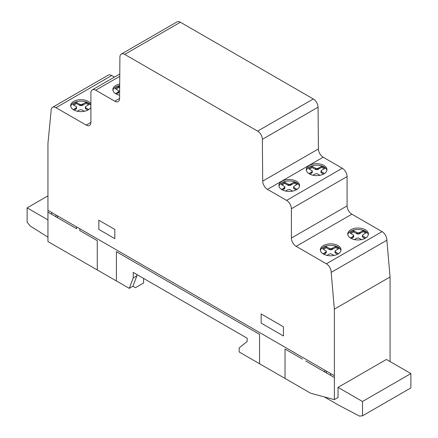 <?xml version="1.0" encoding="UTF-8"?>
<svg xmlns="http://www.w3.org/2000/svg" width="438" height="438" viewBox="0 0 438 438"><rect width="100%" height="100%" fill="white"/><g stroke="black" fill="none" stroke-linecap="round" stroke-linejoin="round"><path stroke-width="0.66" d="M90.896 105.481A10.326 5.962 0 0 0 82.382 101.216A10.326 5.962 0 0 0 72.182 103.987A10.326 5.962 0 0 0 70.721 106.385M90.896 107.288A10.326 5.962 180 0 1 89.757 108.783A10.326 5.962 180 0 1 75.544 110.726A10.326 5.962 180 0 1 70.644 105.651A10.326 5.962 180 0 1 72.182 102.519A10.326 5.962 180 0 1 82.382 99.744A10.326 5.962 180 0 1 90.896 104.014M299.483 186.21A10.326 5.962 0 0 0 298.026 183.812A10.326 5.962 0 0 0 283.813 181.874A10.326 5.962 0 0 0 278.99 186.21M283.813 180.401A10.326 5.962 180 0 1 298.026 182.345A10.326 5.962 180 0 1 299.565 185.477A10.326 5.962 180 0 1 294.659 190.546A10.326 5.962 180 0 1 284.207 190.683A10.326 5.962 180 0 1 278.907 185.477A10.326 5.962 180 0 1 283.813 180.401M326.885 170.393A10.326 5.962 0 0 0 325.423 167.995A10.326 5.962 0 0 0 311.21 166.051A10.326 5.962 0 0 0 306.386 170.393M307.848 172.791A10.326 5.962 180 0 1 306.31 169.654A10.326 5.962 180 0 1 311.21 164.584A10.326 5.962 180 0 1 325.423 166.522A10.326 5.962 180 0 1 326.962 169.654A10.326 5.962 180 0 1 319.455 175.392A10.326 5.962 180 0 1 307.848 172.791M340.917 250.547A10.326 5.962 0 0 0 336.094 246.211A10.326 5.962 0 0 0 321.881 248.149A10.326 5.962 0 0 0 320.419 250.547M321.881 246.682A10.326 5.962 180 0 1 336.094 244.738A10.326 5.962 180 0 1 340.994 249.813A10.326 5.962 180 0 1 339.455 252.945A10.326 5.962 180 0 1 327.848 255.551A10.326 5.962 180 0 1 320.342 249.813A10.326 5.962 180 0 1 321.881 246.682M368.314 234.73A10.326 5.962 0 0 0 365.369 231.248A10.326 5.962 0 0 0 354.709 229.824A10.326 5.962 0 0 0 347.816 234.73M365.369 229.78A10.326 5.962 180 0 1 368.391 233.996A10.326 5.962 180 0 1 365.369 238.212A10.326 5.962 180 0 1 350.761 238.212A10.326 5.962 180 0 1 347.739 233.996A10.326 5.962 180 0 1 354.112 228.488A10.326 5.962 180 0 1 365.369 229.78M365.9 237.883L362.883 236.142L362.467 235.075L366.529 232.534L363.14 230.58L359.549 232.633L357.764 232.956L353.597 230.782L349.957 232.885L353.723 235.294L353.165 236.323L350.356 237.96M354.364 239.559L356.581 238.294L358.366 237.976L361.585 239.602M362.883 236.142L362.883 237.243L362.412 236.739L362.412 235.639M364.953 238.436L362.883 237.243M363.14 230.58L363.14 231.68L358.738 234.029L356.899 233.788L353.597 231.883L350.909 233.438M365.577 233.087L363.14 231.68M359.965 232.414L359.965 233.514M359.549 232.633L359.549 233.739M358.738 232.923L358.738 234.029M357.764 232.956L357.764 234.056M356.899 232.688L356.899 233.788M338.497 253.701L335.486 251.959L335.07 250.897L339.132 248.351L335.743 246.397L331.342 248.74L329.496 248.505L326.2 246.599L322.554 248.702L326.321 251.111L325.768 252.14L322.959 253.777M326.962 255.381L329.184 254.111L330.969 253.794L334.183 255.42M335.486 251.959L335.486 253.06L335.015 252.562L335.015 251.456M337.556 254.254L335.486 253.06M335.743 246.397L335.743 247.503L331.342 249.846L329.496 249.605L326.2 247.7L323.512 249.255M338.174 248.904L335.743 247.503M332.568 248.231L332.568 249.337M332.152 248.456L332.152 249.556M331.342 248.74L331.342 249.846M330.367 248.773L330.367 249.879M329.496 248.505L329.496 249.605M326.2 246.599L326.2 247.7M326.321 251.111L326.266 252.775L323.917 254.325M326.266 251.669L326.266 252.775M325.768 252.14L325.768 253.241M325.385 252.381L325.385 253.482M353.597 230.782L353.597 231.883M353.723 235.294L353.669 236.958L351.32 238.507M353.669 235.852L353.669 236.958M353.165 236.323L353.165 237.423M352.782 236.558L352.782 237.664M324.465 173.541L321.454 171.8L321.038 170.738L325.1 168.197L321.711 166.243L318.119 168.296L316.335 168.619L312.168 166.44L308.522 168.548L312.294 170.951L311.736 171.981L308.927 173.623M312.929 175.222L315.152 173.957L316.937 173.634L320.156 175.26M321.454 171.8L321.454 172.906L320.983 172.402L320.983 171.302M323.523 174.1L321.454 172.906M321.711 166.243L321.711 167.343L317.309 169.687L315.47 169.451L312.168 167.546L309.48 169.101M324.147 168.75L321.711 167.343M318.535 168.077L318.535 169.178M318.119 168.296L318.119 169.396M317.309 168.586L317.309 169.687M316.335 168.619L316.335 169.72M315.47 168.345L315.47 169.451M312.168 166.44L312.168 167.546M297.068 189.358L294.051 187.623L293.641 186.555L297.703 184.015L294.314 182.06L289.912 184.403L288.067 184.163L284.771 182.263L281.125 184.365L284.892 186.769L284.339 187.803L281.525 189.44M285.532 191.039L287.755 189.774L289.54 189.451L292.754 191.077M294.051 187.623L294.051 188.723L293.586 188.22L293.586 187.119M296.121 189.917L294.051 188.723M294.314 182.06L294.314 183.161L289.912 185.504L288.067 185.269L284.771 183.363L282.083 184.918M296.745 184.568L294.314 183.161M291.133 183.894L291.133 184.995M290.722 184.113L290.722 185.219M289.912 184.403L289.912 185.504M288.938 184.436L288.938 185.537M288.067 184.163L288.067 185.269M312.294 170.951L312.234 172.616L309.89 174.171M312.234 171.515L312.234 172.616M311.736 171.981L311.736 173.087M311.352 172.222L311.352 173.322M284.771 182.263L284.771 183.363M284.892 186.769L284.837 188.433L282.488 189.988M284.837 187.333L284.837 188.433M284.339 187.803L284.339 188.904M283.955 188.039L283.955 189.145M119.612 95.205A10.326 5.962 180 0 1 112.867 89.609A10.326 5.962 180 0 1 119.7 84.003M119.689 85.47A10.326 5.962 0 0 0 112.944 90.348M119.678 86.943L118.731 86.395L115.084 88.503L118.851 90.907L118.293 91.936L115.484 93.579M331.166 272.392L334.375 309.129L334.375 399.615L310.613 393.22L239.192 351.988L239.192 347.865L247.147 341.52L247.147 338.196L133.229 272.425L133.229 277.955L129.259 288.346L47.945 241.573L47.945 143.456L51.12 110.721A6.838 3.947 60 0 1 52.533 107.321A6.838 3.947 60 0 1 55.998 107.682L86.144 125.087A6.712 3.876 -120 0 0 89.505 125.427A6.712 3.876 -120 0 0 90.896 122.366L90.896 92.955A6.805 3.926 60 0 1 92.308 89.856A6.805 3.926 60 0 1 95.719 90.201L114.805 101.216A6.74 3.893 -120 0 0 118.194 101.561A6.74 3.893 -120 0 0 119.59 98.534L119.908 57.071A6.784 3.915 60 0 1 121.315 54.055A6.784 3.915 60 0 1 124.704 54.389L257.621 131.126A6.723 3.882 60 0 1 262.367 139.322L262.701 181.113A6.784 3.915 -120 0 0 267.487 189.369L286.605 200.401A6.805 3.931 60 0 1 291.39 208.74L291.39 238.048A6.756 3.904 -120 0 0 296.165 246.342L326.381 263.791A6.805 3.931 60 0 1 331.166 272.392L386.863 240.238A6.805 3.931 -120 0 0 382.078 231.636L351.856 214.187A6.756 3.904 60 0 1 347.088 205.893L347.088 176.585A6.805 3.931 -120 0 0 342.297 168.247L323.184 157.215A6.784 3.915 60 0 1 318.393 148.958L318.065 107.168A6.723 3.882 -120 0 0 313.312 98.972L180.401 22.234A6.784 3.915 -120 0 0 177.007 21.9L121.315 54.055M118.731 86.395L118.731 87.501L116.037 89.051M119.667 88.043L118.731 87.501M118.851 90.907L118.797 92.571L116.448 94.126M118.797 91.471L118.797 92.571M118.293 91.936L118.293 93.042M117.91 92.177L117.91 93.278M77.263 111.219L79.486 109.954L81.271 109.631L84.485 111.257M88.799 109.538L85.782 107.797L85.372 106.735L89.434 104.189L86.045 102.235L81.643 104.578L79.798 104.343L76.502 102.437L72.856 104.54L76.623 106.949L76.07 107.978L73.261 109.615M76.502 102.437L76.502 103.538L73.814 105.093M79.798 104.343L79.798 105.443L76.502 103.538M76.623 106.949L76.568 108.613L74.219 110.162M76.568 107.507L76.568 108.613M76.07 107.978L76.07 109.078M75.686 108.219L75.686 109.319M85.782 107.797L85.782 108.898L85.317 108.4L85.317 107.294M87.857 110.091L85.782 108.898M86.045 102.235L86.045 103.341L82.453 105.394L80.669 105.717L79.798 105.443M88.476 104.742L86.045 103.341M82.864 104.069L82.864 105.175M82.453 104.293L82.453 105.394M81.643 104.578L81.643 105.684M80.669 104.611L80.669 105.717M47.945 237.155L30.118 225.926L27.123 222.203L27.123 207.869L47.945 195.846M27.123 207.869L47.945 219.892M143.587 278.409L143.587 283.019L135.452 287.678L132.928 286.217L136.886 275.847L136.886 274.538M143.587 283.019L141.217 284.393M133.229 277.955L136.886 275.847M334.375 399.615L338.032 397.507L338.032 387.373L386.409 359.445L410.877 373.57L410.877 387.904L362.505 415.832L359.51 416.1L338.388 405.013L324.301 396.877M390.066 361.558L390.066 276.98L386.863 240.238M334.375 309.129L390.066 276.98M114.406 77.099L111.69 75.528A6.838 3.947 -120 0 0 108.224 75.166L52.533 107.321M129.259 288.346L132.938 286.228M338.032 387.373L362.505 401.498L410.877 373.57M362.505 401.498L362.505 415.832M324.799 372.004L324.799 370.187M326.381 371.101L326.381 372.919M330.701 375.415L330.63 373.554M283.441 335.984L283.441 326.797L261.152 313.931L261.152 323.118L283.441 335.984M285.023 378.448L285.023 349.042L302.516 359.138M116.388 281.087L116.388 251.68L259.564 334.342L259.564 363.748M305.713 360.989L334.375 377.534M98.857 229.419L114.811 238.633L114.811 229.446L98.857 220.232L98.857 229.419M79.771 228.724L79.771 230.541L97.269 240.643L97.269 270.049M47.945 212.167L76.606 228.713L76.606 226.895M51.662 212.496L51.629 214.291M47.945 210.349L334.347 375.7M55.911 216.761L55.911 214.948M57.487 215.857L57.487 217.675M95.719 90.201L119.76 76.322M114.805 101.216L119.59 98.451M326.381 263.791L382.078 231.636M296.165 246.342L351.856 214.187M291.39 238.048L347.088 205.893M291.39 208.74L347.088 176.585M286.605 200.401L342.297 168.247M267.487 189.369L323.184 157.215M262.701 181.113L318.393 148.958M262.367 139.322L318.065 107.168M257.621 131.126L313.312 98.972M124.704 54.389L180.401 22.234M86.144 125.087L90.896 122.344M55.998 107.682L111.69 75.528M92.308 89.856L119.777 73.995"/></g></svg>
